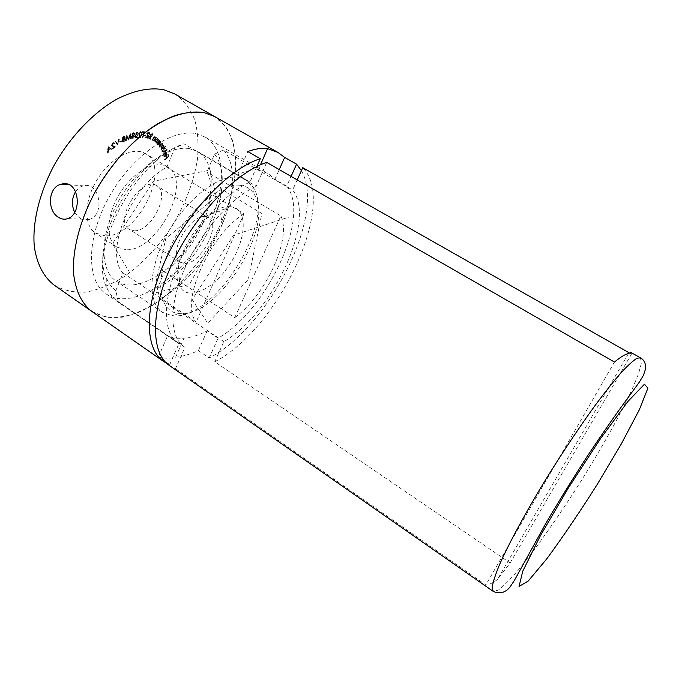 <?xml version="1.0" encoding="UTF-8"?>
<svg xmlns="http://www.w3.org/2000/svg" width="682" height="682" viewBox="0 0 682 682"><rect width="100%" height="100%" fill="white"/><g stroke="black" fill="none" stroke-linecap="round" stroke-linejoin="round"><path stroke-width="0.51" stroke-dasharray="3.41 2.56" d="M163.782 155.453L163.919 153.569L163.816 156.314L165.359 155.828L166.246 154.601L166.093 152.401L164.515 152.904L165.232 155.479L164.047 155.846L164.703 154.047L164.166 153.723M165.359 146.153L161.336 149.963L161.966 149.776L161.873 151.404L163.936 151.14L164.805 148.258L163.765 147.849L165.359 146.153L165.897 146.468L165.215 145.82M159.332 140.177L156.596 143.433L157.252 143.075L157.457 144.533L159.682 143.672L160.091 140.859L158.872 140.824L159.332 140.177L159.869 140.501L159.111 139.929M153.706 141.063L155.914 137.261L155.24 137.773L154.874 136.485L152.93 137.935L152.077 140.074L153.672 137.389L154.669 136.971L154.797 138.437L153.424 140.893L154.26 141.387L156.459 137.585L155.914 137.261M147.159 138.079L149.529 132.606L148.821 132.444L147.985 132.334L146.673 133.553L147.261 135.309L144.874 137.568L147.9 135.454L146.8 137.994L147.704 138.403L150.074 132.93L149.529 132.606M142.393 137.278L144.337 131.703L142.402 131.609L142.206 132.163L143.766 132.231L143.152 133.979L141.6 133.911L141.404 134.465L142.964 134.533L142.009 137.27L142.947 137.611L144.891 132.027L144.337 131.703M135.548 137.773L137.645 134.644L137.466 132.018L136.971 131.933L134.814 135.079L135.036 137.687L136.102 138.105L138.199 134.976L137.645 134.644M129.887 138.992L130.296 133.638L127.935 138.778L126.579 134.993L125.343 140.671L126.647 136.46L127.884 139.733L129.895 135.241L129.887 138.992L130.867 139.171L130.305 138.838M121.336 140.85L119.648 141.345L121.899 141.183L121.328 140.424M112.547 143.314L114.209 143.391L113.766 142.657L112.436 142.879L111.311 145.283L113.843 146.766L111.874 148.719L114.891 146.511L111.746 144.976L112.547 143.314L113.783 143.697M54.304 285.229C63.758 290.541 74.398 292.825 86.23 292.084C98.404 289.705 110.723 284.786 123.169 277.327C141.873 264.249 158.215 247.106 172.179 225.913C185.274 204.165 193.688 182.034 197.413 159.511C198.769 145.061 197.891 131.831 194.779 119.819C190.346 108.822 183.697 100.211 174.831 93.98M104.934 235.81L95.506 233.048C83.511 225.554 83.98 200.38 97.611 178.923C111.089 157.363 133.604 146.076 145.53 153.663C172.231 168.053 136.988 238.154 104.934 235.81M108.148 146.34L107.245 152.555L107.995 150.134L109.896 148.548L110.995 149.418L111.49 149.008L108.037 146.434M117.364 144.942L118.847 138.778L117.21 143.851L115.335 140.978L114.84 141.285L117.918 145.283L119.41 139.119L118.847 138.778M122.112 138.25L122.717 139.06L121.831 140.842L122.138 141.745L123.306 141.737L124.857 139.426L124.03 138.437L124.721 136.988L124.363 136.212L123.433 136.247L122.112 138.25L122.717 139.06M131.848 134.414L132.24 135.437L131.157 137.082L131.268 138.122L132.282 138.437L134.039 136.409L133.484 135.121L134.337 133.783L134.004 132.726L133.348 132.649L131.848 134.414L132.24 135.437M140.236 132.086L141.148 133.382L140.381 131.558L138.634 133.305L139.392 136.724L137.534 136.835L137.372 137.372L140.1 137.21L139.026 133.288L140.236 132.086L141.123 132.487L141.319 133.732L140.765 133.399M145.138 135.641L145.317 135.181L143.919 135.01L143.74 135.471L145.684 135.965L145.317 135.181M149.87 139L152.495 133.646L150.134 134.32L150.006 135.607L148.633 136.741L148.787 138.591L150.424 139.324L153.049 133.97L152.495 133.646M156.033 142.896L158.395 139.213L157.721 139.665L157.457 138.293L155.513 139.571L154.285 141.481L157.227 138.77L157.252 140.304L155.777 142.683L156.579 143.22L158.94 139.537L158.395 139.213M160.952 149.256L163.612 146.008L162.964 146.28L162.828 144.695L161.907 144.925L162.009 143.314L160.236 144.098L158.77 145.88L161.711 143.774L159.776 147.431L162.7 145.326L160.764 148.966L161.489 149.58L164.149 146.332L163.612 146.008M162.904 153.603L166.715 149.349L162.776 153.254L163.441 153.927L167.38 150.023L166.843 149.699M164.439 159.69L168.386 156.408L167.994 154.354L167.917 156.331L166.689 157.346L166.374 155.701L165.982 156.025L166.297 157.678L164.362 159.281L164.976 160.006L168.914 156.732L168.386 156.408M91.814 311.393C100.817 316.363 111.055 318.272 122.538 317.13C134.405 314.342 146.468 309.023 158.744 301.171C177.243 287.514 193.577 269.902 207.746 248.325C221.096 226.236 229.936 203.901 234.276 181.31C236.066 166.851 235.657 153.672 233.048 141.762C229.126 130.91 222.98 122.496 214.617 116.528L225.964 126.801C231.505 136.102 234.77 147.278 235.776 160.313C235.929 187.439 225.41 219.544 207.746 248.325C189.408 276.679 164.984 300.02 140.441 311.589C128.25 316.303 116.767 318.179 105.983 317.198L91.814 311.393M189.144 148.565C168.573 145.019 136.187 168.403 117.918 202.119C99.478 235.767 99.828 270.652 116.204 281.137C135.931 294.223 171.728 272.843 192.861 238.939C214.327 205.248 218.155 163.731 197.84 151.583L189.144 148.565M126.187 249.748L116.98 247.165C105.326 239.902 106.222 214.728 120.006 193.032C133.629 171.242 155.956 159.562 167.525 166.945C193.475 180.858 157.619 251.496 126.187 249.748M134.004 230.755L129.358 229.391C113.076 220.704 141.975 174.839 156.834 185.777C170.986 193.245 151.012 232.264 134.004 230.755M237.796 177.192L245.963 179.86L253.15 187.124C276.406 222.051 213.671 321.606 172.128 315.689L162.478 312.347C147.235 302.646 148.326 267.907 167.397 233.542C186.305 199.135 218.3 174.481 237.796 177.192M230.576 206.748L230.269 206.731C205.794 202.929 165.948 266.151 179.937 286.585C188.181 302.024 214.694 288.622 230.61 263.047C246.944 237.745 247.89 207.848 230.576 206.748M239.962 185.274C220.226 182.623 186.97 211.045 170.653 246.483C154.089 281.879 159.392 312.126 178.974 313.515C217.132 319.261 275.792 226.185 254.139 194.234C250.942 188.991 246.211 186.007 239.962 185.274M74.653 212.29L79.751 218.104C82.778 220.03 85.941 220.482 89.24 219.468C105.659 215.035 99.64 180.943 83.323 185.871C80.271 186.663 77.714 188.547 75.668 191.523M205.026 216.586L208.607 217.643C221.744 224.463 200.96 264.207 184.813 263.482L180.44 262.34L177.866 259.416C170.483 247.873 191.258 214.907 204.856 216.578L205.026 216.586M108.6 146.775L107.807 152.896L107.245 152.555M107.807 152.896L108.276 152.504L107.713 152.154M108.276 152.504L108.557 150.483L107.995 150.134M108.557 150.483L110.458 148.889L109.896 148.548M110.458 148.889L110.995 149.418M111.558 149.759L112.053 149.349L111.49 149.008M112.053 149.349L108.711 146.69M108.634 149.895L108.924 147.67L110.143 148.633L108.634 149.895L108.071 149.546L108.361 147.329L109.58 148.292L108.071 149.546M108.924 147.67L108.361 147.329M110.143 148.633L109.58 148.292M114.346 144.038L114.772 143.732L114.209 143.391M114.772 143.732L114.329 142.998L112.436 142.879M112.999 143.229L111.874 145.624L111.311 145.283M111.874 145.624L113.843 146.766M114.405 147.107L112.351 148.608L111.788 148.267M112.351 148.608L112.436 149.06L111.874 148.719M112.436 149.06L115.454 146.852L114.891 146.511M115.454 146.852L111.746 144.976M112.308 145.326L113.11 143.655M119.41 139.119L118.353 139.085M118.915 139.426L117.773 144.192L117.21 143.851M117.773 144.192L115.335 140.978M115.897 141.319L114.84 141.285M115.403 141.626L117.261 145.002M121.89 140.765L120.211 141.685L119.648 141.345M120.211 141.685L119.657 141.771M120.22 142.112L121.899 141.183M123.28 139.401L122.393 141.183L121.831 140.842M122.393 141.183L122.7 142.086L122.138 141.745M122.7 142.086L123.868 142.078L123.306 141.737M123.868 142.078L125.411 139.767L124.857 139.426M125.411 139.767L124.03 138.437M124.593 138.77L125.283 137.329L124.721 136.988M125.283 137.329L124.925 136.545L123.433 136.247M123.996 136.588L122.675 138.591M123.868 141.592L123.135 141.651L122.845 140.978L123.919 139.358L124.661 139.324L124.968 140.006L123.868 141.592L122.581 141.31L122.283 140.637L123.357 139.017L124.405 139.665L123.314 141.251M123.936 138.881L123.127 138.352L124.61 137.056L123.936 138.881L122.564 138.02L123.442 136.75L124.269 137.21L123.374 138.54M123.127 138.352L122.564 138.02M124.005 137.091L123.442 136.75M124.832 137.551L124.269 137.21M122.845 140.978L122.283 140.637M123.919 139.358L123.357 139.017M124.968 140.006L124.405 139.665M130.867 139.171L130.859 133.97L130.296 133.638M130.859 133.97L130.228 133.663M130.782 133.996L128.497 139.111L127.935 138.778M128.497 139.111L126.656 134.968M127.21 135.3L126.579 134.993M127.142 135.326L125.906 141.004L125.343 140.671M125.906 141.004L126.34 140.842L125.778 140.509M126.34 140.842L127.202 136.792L126.647 136.46M127.202 136.792L128.327 140.108L127.773 139.767M128.327 140.108L127.884 139.733M128.438 140.066L130.458 135.573L129.895 135.241M130.458 135.573L130.441 139.324M132.794 135.769L131.711 137.414L131.157 137.082M131.711 137.414L131.831 138.455L131.268 138.122M131.831 138.455L132.282 138.437M132.845 138.77L134.593 136.741L134.039 136.409M134.593 136.741L133.484 135.121M134.047 135.454L134.9 134.115L134.337 133.783M134.9 134.115L134.559 133.058L133.348 132.649M133.902 132.981L132.402 134.746M132.93 138.25L132.138 137.321L133.868 135.94L134.158 136.86L132.93 138.25L131.848 137.883L131.583 136.988L133.314 135.607L133.604 136.528L132.376 137.917M133.459 135.394L132.837 134.618L134.252 133.553L134.465 134.226L133.459 135.394L132.282 134.286L133.689 133.22L133.902 133.894L132.896 135.062M132.837 134.618L132.282 134.286M133.825 133.519L133.263 133.186M134.465 134.226L133.902 133.894M132.138 137.321L131.583 136.988M133.357 135.897L132.802 135.565M134.158 136.86L133.604 136.528M138.199 134.976L138.028 132.351L136.971 131.933M137.525 132.265L135.377 135.411L134.814 135.079M135.377 135.411L135.59 138.02L136.102 138.105M135.761 135.36L137.713 132.854L137.807 135.045L136.204 137.602L135.207 135.027L137.15 132.521L137.252 134.712L135.65 137.27L135.01 136.434L135.207 135.027M137.38 132.794L136.826 132.461M137.807 135.045L137.252 134.712M135.565 136.767L135.01 136.434M136.204 137.602L135.65 137.27M141.703 133.715L141.404 131.984L140.381 131.558M140.935 131.89L139.188 133.629L138.634 133.305M139.188 133.629L139.946 137.056L139.392 136.724M139.946 137.056L137.534 136.835M138.088 137.167L137.926 137.704L137.372 137.372M137.926 137.704L140.654 137.542L140.1 137.21M140.654 137.542L139.026 133.288M139.58 133.621L140.799 132.419M144.891 132.027L142.402 131.609M142.956 131.941L142.76 132.496L142.206 132.163M142.76 132.496L144.32 132.564L143.766 132.231M144.32 132.564L143.706 134.311L143.152 133.979M143.706 134.311L141.6 133.911M142.154 134.243L141.958 134.797L141.404 134.465M141.958 134.797L143.518 134.865L142.964 134.533M143.518 134.865L142.564 137.594L142.009 137.27M145.863 135.513L143.919 135.01M144.473 135.334L143.74 135.471M144.294 135.795L145.684 135.965M150.074 132.93L147.985 132.334M148.531 132.658L147.218 133.885L146.673 133.553M147.218 133.885L147.815 135.641L147.261 135.309M147.815 135.641L145.428 137.9L144.874 137.568M145.871 137.994L148.25 135.735L147.696 135.411M148.454 135.778L147.355 138.327L146.8 137.994M147.593 133.962L149.486 133.391L148.685 135.249L147.696 134.985L147.039 133.638L148.94 133.058L148.13 134.925L147.142 134.652L147.039 133.638M148.864 133.246L148.309 132.913M149.486 133.391L148.94 133.058M148.071 135.121L147.517 134.789M148.685 135.249L148.13 134.925M153.049 133.97L150.134 134.32M150.688 134.652L150.56 135.931L150.006 135.607M150.56 135.931L149.188 137.065L148.633 136.741M149.188 137.065L149.511 139L148.957 138.668M149.511 139L150.424 139.324M150.552 136.417L151.361 136.63L150.355 138.685L149.673 138.412L149.529 137.201L150.552 136.417L149.997 136.085L150.807 136.306L149.801 138.361L149.128 138.088L148.974 136.877L149.997 136.085M151.029 134.78L152.461 134.38L151.626 136.093L150.483 134.448L151.916 134.056L151.072 135.769L150.483 134.448M152.086 134.235L151.532 133.911M152.461 134.38L151.916 134.056M151.626 136.093L151.072 135.769M151.361 136.63L150.807 136.306M149.529 137.201L148.974 136.877M150.355 138.685L149.801 138.361M156.459 137.585L155.632 137.091M156.178 137.414L155.786 138.096L155.24 137.773M155.786 138.096L154.874 136.485M155.419 136.809L153.484 138.258L152.93 137.935M153.484 138.258L152.342 140.228L151.796 139.904M152.623 140.398L154.217 137.713L153.672 137.389M154.217 137.713L155.215 137.295L154.669 136.971M155.215 137.295L155.343 138.761L154.797 138.437M155.343 138.761L153.979 141.217L153.424 140.893M158.94 139.537L158.139 139M158.684 139.324L158.267 139.989L157.721 139.665M158.267 139.989L157.457 138.293M158.002 138.617L156.059 139.895L154.831 141.805L154.285 141.481M155.087 142.009L156.8 139.418L156.255 139.094M156.8 139.418L157.772 139.094L157.227 138.77M157.772 139.094L157.798 140.628L157.252 140.304M157.798 140.628L156.314 143.015L155.777 142.683M159.648 140.253L157.141 143.757L156.596 143.433M157.363 143.996L157.798 143.399L157.252 143.075M157.798 143.399L158.002 144.857L157.457 144.533M158.002 144.857L160.219 143.996L159.682 143.672M160.219 143.996L160.628 141.174L160.091 140.859M160.628 141.174L158.872 140.824M159.409 141.14L159.869 140.501M158.275 144.422L158.591 142.257L160.159 141.472L159.989 143.757L158.403 144.533L157.73 144.098L158.045 141.933L159.614 141.148L159.443 143.442L157.73 144.098M158.591 142.257L158.045 141.933M160.304 141.592L159.758 141.268M159.989 143.757L159.443 143.442M164.149 146.332L163.424 145.718M163.97 146.042L163.51 146.604L162.964 146.28M163.51 146.604L163.68 145.837L162.7 145.326M163.68 145.837L162.998 144.865M163.544 145.189L161.907 144.925M162.444 145.249L162.555 143.629L162.009 143.314M162.555 143.629L160.236 144.098M160.773 144.422L159.315 146.204L158.77 145.88M159.503 146.502L162.256 144.098L161.711 143.774M162.256 144.098L161.361 146.485L160.321 147.755L159.776 147.431M160.5 148.045L163.117 145.513L162.58 145.198M163.245 145.641L162.435 147.909L161.898 147.593M162.435 147.909L161.31 149.29L160.764 148.966M165.752 146.144L161.873 150.287L161.336 149.963M162.018 150.611L162.504 150.1L161.966 149.776M162.504 150.1L162.41 151.719L161.873 151.404M162.41 151.719L164.473 151.464L163.936 151.14M164.473 151.464L165.342 148.574L164.805 148.258M165.342 148.574L163.765 147.849M164.302 148.173L165.897 146.468M162.725 151.336L163.399 149.111L164.737 148.608L164.311 151.14L162.972 151.626L162.188 151.02L162.862 148.787L164.2 148.292L163.774 150.824L162.188 151.02M163.399 149.111L162.862 148.787M164.984 148.915L164.447 148.599M164.311 151.14L163.774 150.824M167.38 150.023L166.715 149.349M167.252 149.665L163.313 153.578L162.776 153.254M164.703 154.047L163.919 153.569M164.456 153.885L163.97 156.059L163.433 155.735M163.97 156.059L164.353 156.638L165.897 156.152L165.359 155.828M165.897 156.152L166.775 154.925L166.246 154.601M166.775 154.925L167.005 153.288L166.468 152.964M167.005 153.288L165.59 152.308M166.127 152.632L164.515 152.904M165.053 153.22L165.769 155.794L165.232 155.479M165.769 155.794L164.319 155.777M166.076 155.462L165.479 153.331L166.647 153.603L166.076 155.462L164.95 153.015L165.82 152.862L165.547 155.146M165.479 153.331L164.95 153.015M166.579 154.584L166.041 154.26M166.647 153.603L166.118 153.288M168.914 156.732L167.994 154.354M168.531 154.678L167.61 154.678M168.139 155.002L168.454 156.647L167.917 156.331M168.454 156.647L167.218 157.67L166.689 157.346M167.218 157.67L166.374 155.701M166.911 156.025L165.982 156.025M166.519 156.349L166.834 157.994L166.297 157.678M166.834 157.994L164.899 159.605L164.362 159.281M301.401 170.653C326.772 214.242 268.691 327.727 209.178 357.973L198.36 350.599C190.508 354.197 182.947 356.396 175.675 357.197C169.306 358.604 163.569 358.459 158.454 356.771L169.716 364.614L166.647 363.284M169.716 364.614L178.931 343.668L178.079 343.114C163.211 333.293 162.018 301.376 178.011 264.71C193.91 228.061 224.753 193.202 249.987 182.094L256.824 166.544M195.419 133.561L205.06 137.014C230.047 151.898 225.077 202.384 199.229 242.954C173.782 283.789 130.381 310.046 106.17 293.933C86.461 281.223 85.983 238.717 108.719 197.635C131.251 156.468 170.858 128.651 195.419 133.561M249.987 182.094L237.634 174.839C245.401 171.029 252.246 169.4 258.18 169.954L267.821 173.339L274.889 179.281L286.696 186.126L291.086 176.391M286.696 186.126C311.469 216.16 266.986 310.566 218.104 338.187L207.175 330.881C199.101 335.075 191.403 337.505 184.072 338.144C177.67 339.372 172.162 338.622 167.542 335.885L178.931 343.668M209.178 357.973L218.104 338.187M198.36 350.599L207.175 330.881M175.675 357.197L184.072 338.144M158.454 356.771L167.542 335.885M237.634 174.839L247.779 151.532M258.18 169.954L260.43 164.856M274.889 179.281L279.228 169.588M266.722 162.41L256.176 186.246L183.927 143.783C136.127 158.915 87.228 251.803 106.852 287.787C109.393 293.618 112.914 298.077 117.423 301.154L184.967 347.317L175.53 368.664L169.426 365.526M184.967 347.317L184.208 346.823C169.571 337.155 168.565 305.459 184.566 268.913C200.482 232.392 231.155 197.507 256.176 186.246M175.53 368.664L485.823 584.943C488.747 584.815 492.583 583.042 497.34 579.632L510.145 562.931L214.762 361.767C277.898 329.594 338.315 203.62 302.748 167.67M629.298 352.901L631.447 354.12L631.003 352.483M118.267 301.708L115.787 290.617L123.067 273.03C103.664 253.644 130.467 186.501 166.826 167.218L174.66 148.284L183.927 143.783M115.787 290.617C111.95 287.744 108.924 283.746 106.733 278.623C89.427 245.989 131.302 164.217 174.66 148.284M297.207 179.903L292.612 190.039C316.806 219.809 272.34 313.78 223.892 341.614L214.762 361.767M223.892 341.614L159.784 298.742C210.184 273.976 251.76 181.523 223.466 149.946L292.612 190.039M223.466 149.946L214.549 154.158L206.961 171.958C220.746 196.041 196.467 251.249 164.498 271.658L157.423 288.273L159.784 298.742M214.549 154.158C238.691 183.62 202.503 264.872 157.423 288.273M166.826 167.218L243.994 213.807L196.203 321.904L123.067 273.03M614.448 362.048L485.823 584.943M164.498 271.658L234.761 317.633L280.882 215.913L206.961 171.958M631.447 354.12L510.145 562.931M628.48 353.481L497.34 579.632M234.761 317.633C265.741 295.204 291.947 238.956 280.882 215.913M243.994 213.807C208.871 235.392 179.409 304.078 196.203 321.904M130.1 273.363L112.496 243.73L153.493 181.224L210.107 170.116L222.545 223.696L189.528 284.454L153.433 293.345L165.777 238.555L223.679 190.508L261.871 213.534L248.265 279.501L207.78 323.208L192.171 299.662L233.576 235.205L289.245 216.978M113.076 146.664L112.513 146.323M113.408 146.17L112.845 145.829M139.392 135.607L138.838 135.283M139.81 135.326L139.256 134.993M149.367 132.768L148.821 132.444M152.393 133.732L151.839 133.408M151.438 136.025L150.884 135.701M151.174 136.562L150.62 136.238M149.946 138.531L149.392 138.207M153.68 138.582L153.135 138.25M154.78 139.827L154.234 139.503M156.059 139.895L155.513 139.571M156.221 140.245L155.675 139.921M157.184 141.66L156.638 141.336M160.969 144.72L160.423 144.396M161.361 146.485L160.824 146.161M161.864 146.383L161.327 146.059M640.407 357.811L641.472 363.003L638.386 374.23L631.617 390.436C619.878 415.585 600.936 449.259 579.888 482.839C558.677 516.308 536.478 547.936 518.857 569.376C510.511 579.129 503.683 586.043 498.363 590.109L493.214 591.379M167.525 166.945L145.53 153.663M116.98 247.165L95.506 233.048M245.963 179.86L197.84 151.583M162.478 312.347L116.204 281.137M254.139 194.234L253.15 187.124M178.974 313.515L172.128 315.689M83.323 185.871L68.771 184.694M89.24 219.468L67.671 218.641M177.866 259.416L179.937 286.585M204.856 216.578L230.269 206.731M208.607 217.643L156.834 185.777M180.44 262.34L129.358 229.391M113.434 143.152L113.996 143.493M113.766 142.657L114.329 142.998M111.797 146.016L112.36 146.357M112.112 145.522L112.675 145.863M122.419 138.958L122.973 139.299M122.257 141.83L122.811 142.171M124.491 138.574L125.053 138.915M124.363 136.212L124.925 136.545M122.803 138.557L123.365 138.898M124.047 136.715L124.61 137.056M122.581 141.31L123.135 141.651M124.098 138.992L124.661 139.324M132.197 135.411L132.751 135.744M131.515 138.386L132.078 138.719M133.621 135.189L134.175 135.522M134.004 132.726L134.559 133.058M132.513 135.019L133.067 135.351M133.689 133.22L134.252 133.553M131.848 137.883L132.41 138.216M133.314 135.607L133.868 135.94M137.466 132.018L138.028 132.351M135.036 137.687L135.59 138.02M137.15 132.521L137.713 132.854M135.317 137.218L135.88 137.551M140.56 132.155L141.123 132.487M140.85 131.66L141.404 131.984M146.843 135.147L147.397 135.479M147.142 134.652L147.696 134.985M148.787 138.591L149.341 138.915M150.62 135.573L151.174 135.906M149.128 138.088L149.673 138.412M157.363 138.233L157.909 138.557M157.158 138.719L157.704 139.043M157.636 144.678L158.181 145.002M159.903 140.705L160.449 141.021M159.614 141.148L160.159 141.472M157.857 144.209L158.403 144.533M162.828 144.695L163.373 145.01M161.83 143.135L162.376 143.45M161.583 143.638L162.12 143.962M162.188 151.788L162.725 152.103M164.498 147.883L165.035 148.199M164.2 148.292L164.737 148.608M162.435 151.302L162.972 151.626M163.816 156.314L164.353 156.638M166.093 152.401L166.63 152.717M164.047 155.846L164.584 156.161M165.82 152.862L166.357 153.186M106.17 293.933L178.079 343.114M205.06 137.014L267.821 173.339M117.423 301.154L184.208 346.823M106.733 278.623L106.852 287.787"/><path stroke-width="1.02" d="M278.026 152.461L214.617 116.528L204.165 112.624L214.617 116.528L174.831 93.98L163.876 89.76C149.921 87.194 134.184 90.356 116.648 99.248C93.536 112.462 70.647 136.289 54.551 164.498C39.198 193.006 32.063 223.219 34.356 247.02C37.084 264.386 43.742 277.122 54.304 285.229L91.814 311.393C81.814 303.669 75.745 291.18 73.622 273.925C72.121 250.217 79.982 219.766 95.787 190.747C108.626 168.88 123.715 150.475 141.063 135.539C152.495 126.75 163.74 120.109 174.78 115.616C185.478 112.419 195.265 111.422 204.165 112.624C190.747 110.467 175.393 114.099 158.113 123.519C135.283 137.44 112.3 162.001 95.787 190.747C79.982 219.766 72.121 250.217 73.622 273.925C75.745 291.18 81.814 303.669 91.814 311.393L163.552 361.434C144.627 348.86 143.723 306.627 165.939 258.904C188.019 211.198 229.305 168.437 260.277 158.701L247.779 151.532C255.196 148.804 261.794 147.832 267.583 148.625L278.026 152.461L284.658 157.414L296.593 164.183L301.401 170.653M58.396 217.26C46.734 210.576 48.055 186.382 61.661 184.114C79.342 179.102 82.88 213.995 67.671 218.641C64.568 219.706 61.474 219.246 58.396 217.26M75.668 191.523C71.721 198.155 71.388 205.077 74.653 212.29M166.647 363.284L163.552 361.434M256.824 166.544L260.277 158.701M291.086 176.391L296.593 164.183M260.43 164.856L267.583 148.625M279.228 169.588L284.658 157.414M493.214 591.379L169.426 365.526C150.696 353.097 150.04 310.915 172.41 263.09C194.626 215.29 235.904 172.307 266.722 162.41L614.448 362.048C620.288 357.24 624.968 354.384 628.48 353.481L631.003 352.483L640.407 357.811C644.013 359.755 645.777 363.276 645.692 368.382L643.535 375.185L639.358 382.108L626.161 400.223C614.618 416.011 601.635 434.724 587.228 456.36C572.616 478.969 558.856 501.236 545.958 523.162L514.347 580.51L510.196 586.767C505.498 592.726 499.838 594.261 493.214 591.379L492.174 587.381C492.89 582.471 495.226 575.173 499.173 565.497C508.405 544.321 525.728 512.25 546.776 477.835C563.153 451.475 579.146 427.512 594.755 405.935C604.542 392.764 613.237 381.784 620.85 372.977C627.67 365.586 633.032 360.684 636.937 358.28L640.407 357.811M297.207 179.903L302.748 167.67L629.298 352.901M644.456 384.196L627.866 401.519L600.484 438.671L568.524 487.673L540.297 535.873L522.787 571.115L519.053 586.435L528.218 581.055L547.015 558.532C562.974 536.794 579.768 512.012 597.389 484.186L621.2 444.11L639.204 410.053L647.9 388.186L644.456 384.196M68.771 184.694L61.661 184.114"/></g></svg>
